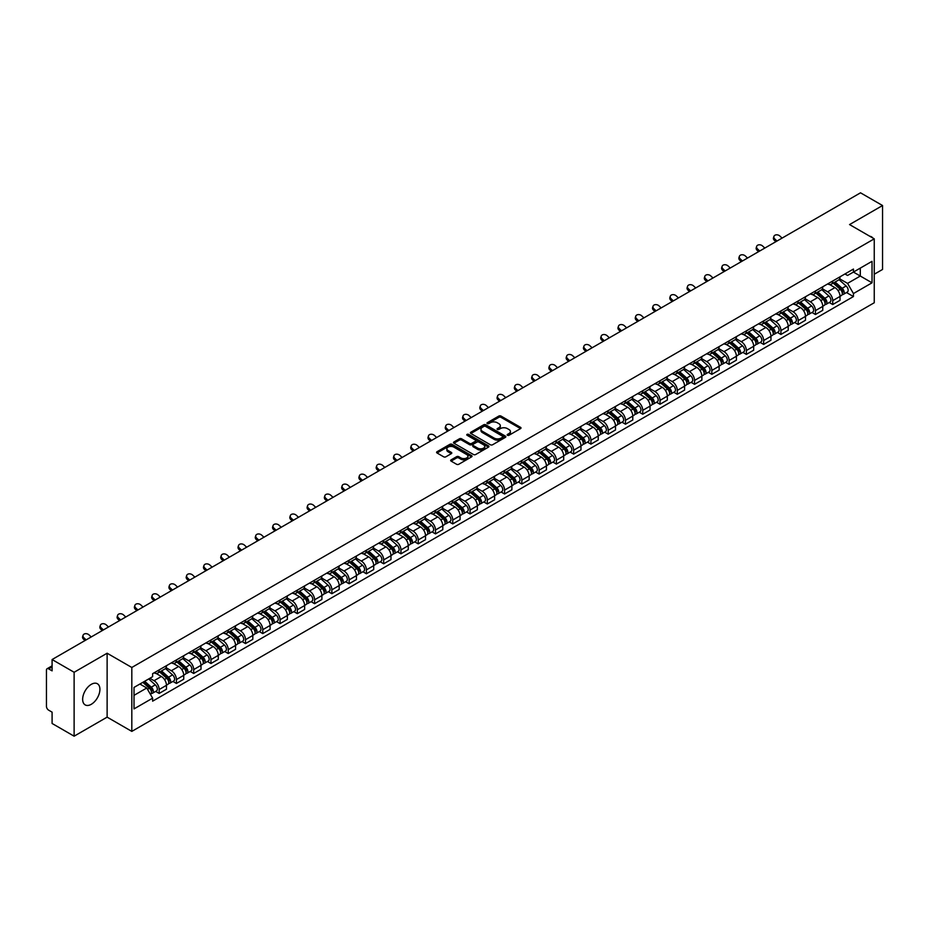 <?xml version="1.0" encoding="UTF-8"?>
<svg xmlns="http://www.w3.org/2000/svg" width="929" height="929" viewBox="0 0 929 929"><rect width="100%" height="100%" fill="white"/><g stroke="black" fill="none" stroke-linecap="round" stroke-linejoin="round"><path stroke-width="1.39" d="M507.489 435.271A1.08 0.615 0 0 0 509.011 435.271L520.554 428.606A1.533 0.883 0 0 0 521.006 427.979A1.533 0.883 0 0 0 520.554 427.352L500.998 416.064A1.533 0.883 0 0 0 498.827 416.064L487.272 422.73A1.08 0.615 0 0 0 488.793 423.601L490.291 422.741A4.924 2.845 0 0 1 497.247 422.741L498.873 423.682A4.924 2.845 0 0 1 500.313 425.691A4.924 2.845 0 0 1 498.873 427.7L497.387 428.559A1.08 0.615 0 0 0 498.908 429.442L500.394 428.583A4.924 2.845 0 0 1 507.35 428.583L508.987 429.523A4.924 2.845 0 0 1 510.427 431.52A4.924 2.845 0 0 1 508.987 433.529L507.489 434.4A1.08 0.615 0 0 0 507.489 435.271L507.489 434.4M91.286 704.298A12.216 7.049 120 0 0 99.264 693.533A12.216 7.049 120 0 0 97.394 683.744A12.216 7.049 120 0 0 91.286 684.348A12.216 7.049 120 0 0 83.308 695.113A12.216 7.049 120 0 0 85.178 704.902A12.216 7.049 120 0 0 91.286 704.298M872.795 237.998A12.216 7.049 120 0 0 871.495 236.825A12.216 7.049 120 0 0 869.834 236.28M451.111 459.855A1.533 0.883 0 0 0 450.67 460.482A1.533 0.883 0 0 0 451.111 461.109L456.603 464.279A1.533 0.883 0 0 0 458.775 464.279L471.595 456.871A1.533 0.883 0 0 0 472.048 456.244A1.533 0.883 0 0 0 471.595 455.616L452.04 444.329A1.533 0.883 0 0 0 449.868 444.329L437.036 451.726A1.533 0.883 0 0 0 436.595 452.353A1.533 0.883 0 0 0 437.036 452.98L443.667 456.813A1.533 0.883 0 0 0 445.839 456.813L451.331 453.642A1.533 0.883 0 0 0 451.784 453.015A1.533 0.883 0 0 0 451.331 452.388L448.045 450.495A4.111 2.369 0 0 1 446.837 448.812A4.111 2.369 0 0 1 449.381 446.617A4.111 2.369 0 0 1 453.863 447.128L466.741 454.571A4.111 2.369 0 0 1 467.937 456.244A4.111 2.369 0 0 1 465.406 458.438A4.111 2.369 0 0 1 460.923 457.927L458.775 456.685A1.533 0.883 0 0 0 456.603 456.685L451.111 459.855L451.111 461.109M131.813 667.475L107.125 653.226L74.123 672.271L52.094 659.544L860.521 192.814L882.55 205.53L849.559 224.574L874.247 238.834L131.813 667.475L131.813 731.39L874.247 302.749L874.247 238.834M490.396 444.77A1.533 0.883 0 0 0 492.567 444.77L505.399 437.362A1.533 0.883 0 0 0 505.84 436.735A1.533 0.883 0 0 0 505.399 436.107L485.832 424.808A1.533 0.883 0 0 0 483.661 424.808L470.84 432.217A1.533 0.883 0 0 0 470.388 432.844A1.533 0.883 0 0 0 470.84 433.471L490.396 444.77M467.519 435.504A1.08 0.615 0 0 1 468.611 435.655L488.48 447.128L475.671 454.525A1.533 0.883 0 0 1 473.5 454.525L453.944 443.226L459.425 440.079L459.425 438.802L453.944 441.972A1.533 0.883 0 0 0 453.491 442.599A1.533 0.883 0 0 0 453.944 443.226L453.944 441.972M459.425 440.079A1.533 0.883 0 0 1 461.597 440.079L461.597 438.802A1.533 0.883 0 0 0 459.425 438.802M461.597 438.802L469.528 443.388A1.533 0.883 0 0 0 471.711 443.388L475.346 441.287A1.533 0.883 0 0 0 475.799 440.66A1.533 0.883 0 0 0 475.346 440.032L467.09 435.26A1.08 0.615 0 0 1 468.611 434.377L488.491 445.862A1.533 0.883 0 0 1 488.944 446.489A1.533 0.883 0 0 1 488.491 447.116L488.491 445.862M74.123 672.271L74.123 736.186L52.094 723.47L52.094 712.16L48.668 710.174A3.135 1.812 -120 0 1 46.45 706.342L46.45 670.157A3.135 1.812 -120 0 1 47.1 668.729L52.094 665.838M874.247 274.241L882.55 269.456L882.55 205.53M74.123 736.186L107.125 717.142L131.813 731.39M52.094 659.544L52.094 670.866L48.668 668.88A3.135 1.812 -120 0 0 47.1 668.729M832.732 281.022A7.2 4.157 60 0 1 831.234 284.251L838.55 280.035A7.2 4.157 -120 0 0 840.037 276.796M822.362 288.78L827.634 291.822A7.2 4.157 60 0 1 832.732 300.648L840.037 296.421A7.2 4.157 -120 0 0 834.939 287.607L829.713 284.588M840.037 296.421L840.037 300.322L832.732 304.538L829.225 302.517M831.234 284.251A7.2 4.157 60 0 1 827.693 283.926M832.732 300.648L832.732 304.538M815.453 290.986A7.2 4.157 60 0 1 813.967 294.226L821.271 290.011A7.2 4.157 -120 0 0 822.769 286.771M811.958 312.492L815.453 314.513L822.769 310.298L822.769 306.396A7.2 4.157 -120 0 0 817.671 297.57L812.445 294.551M813.967 294.226A7.2 4.157 60 0 1 810.425 293.901M805.083 298.743L810.367 301.797A7.2 4.157 60 0 1 815.453 310.611L815.453 314.513M798.185 300.961A7.2 4.157 60 0 1 796.699 304.201L804.003 299.974A7.2 4.157 -120 0 0 805.489 296.746M794.678 322.468L798.185 324.488L805.489 320.261L805.489 316.371A7.2 4.157 -120 0 0 800.403 307.545L795.166 304.526M796.699 304.201A7.2 4.157 60 0 1 793.145 303.876M787.815 308.718L793.099 311.761A7.2 4.157 60 0 1 798.185 320.586L798.185 324.488M780.917 310.936A7.2 4.157 60 0 1 779.419 314.165L786.735 309.949A7.2 4.157 -120 0 0 788.222 306.721M777.41 332.431L780.917 334.452L788.222 330.236L788.222 326.334A7.2 4.157 -120 0 0 783.135 317.521L777.898 314.501M779.419 314.165A7.2 4.157 60 0 1 775.878 313.839M770.547 318.693L775.82 321.736A7.2 4.157 60 0 1 780.917 330.561L780.917 334.452M763.65 320.9A7.2 4.157 60 0 1 762.152 324.14L769.456 319.924A7.2 4.157 -120 0 0 770.954 316.684M760.143 342.406L763.65 344.427L770.954 340.211L770.954 336.31A7.2 4.157 -120 0 0 765.856 327.484L760.63 324.465M762.152 324.14A7.2 4.157 60 0 1 758.61 323.815M753.28 328.657L758.552 331.711A7.2 4.157 60 0 1 763.65 340.525L763.65 344.427M746.37 330.875A7.2 4.157 60 0 1 744.884 334.115L752.188 329.888A7.2 4.157 -120 0 0 753.686 326.66M742.875 352.381L746.37 354.402L753.686 350.175L753.686 346.285A7.2 4.157 -120 0 0 748.588 337.459L743.363 334.44M744.884 334.115A7.2 4.157 60 0 1 741.342 333.79M736 338.632L741.284 341.675A7.2 4.157 60 0 1 746.37 350.5L746.37 354.402M729.102 340.85A7.2 4.157 60 0 1 727.616 344.078L734.92 339.863A7.2 4.157 -120 0 0 736.407 336.635M725.595 362.345L729.102 364.365L736.407 360.15L736.407 356.248A7.2 4.157 -120 0 0 731.32 347.434L726.083 344.415M727.616 344.078A7.2 4.157 60 0 1 724.063 343.753M718.732 348.607L724.005 351.65A7.2 4.157 60 0 1 729.102 360.475L729.102 364.365M711.835 350.825A7.2 4.157 60 0 1 710.337 354.054L717.652 349.838A7.2 4.157 -120 0 0 719.139 346.598M708.328 372.32L711.835 374.341L719.139 370.125L719.139 366.223A7.2 4.157 -120 0 0 714.041 357.398L708.815 354.379M710.337 354.054A7.2 4.157 60 0 1 706.795 353.728M701.465 358.571L706.737 361.625A7.2 4.157 60 0 1 711.835 370.439L711.835 374.341M694.555 360.789A7.2 4.157 60 0 1 693.069 364.029L700.373 359.802A7.2 4.157 -120 0 0 701.871 356.573M691.06 382.295L694.555 384.316L701.871 380.1L701.871 376.199A7.2 4.157 -120 0 0 696.773 367.373L691.548 364.354M693.069 364.029A7.2 4.157 60 0 1 689.527 363.703M684.185 368.546L689.469 371.588A7.2 4.157 60 0 1 694.555 380.414L694.555 384.316M677.287 370.764A7.2 4.157 60 0 1 675.801 373.992L683.105 369.777A7.2 4.157 -120 0 0 684.592 366.549M673.78 392.259L677.287 394.279L684.592 390.064L684.592 386.162A7.2 4.157 -120 0 0 679.505 377.348L674.268 374.329M675.801 373.992A7.2 4.157 60 0 1 672.248 373.667M666.917 378.521L672.201 381.564A7.2 4.157 60 0 1 677.287 390.389L677.287 394.279M660.02 380.739A7.2 4.157 60 0 1 658.522 383.967L665.838 379.752A7.2 4.157 -120 0 0 667.324 376.512M656.513 402.234L660.02 404.254L667.324 400.039L667.324 396.137A7.2 4.157 -120 0 0 662.238 387.323L657 384.292M658.522 383.967A7.2 4.157 60 0 1 654.98 383.642M649.65 388.485L654.922 391.539A7.2 4.157 60 0 1 660.02 400.353L660.02 404.254M642.752 390.703A7.2 4.157 60 0 1 641.254 393.942L648.558 389.715A7.2 4.157 -120 0 0 650.056 386.487M639.245 412.209L642.752 414.229L650.056 410.014L650.056 406.112A7.2 4.157 -120 0 0 644.958 397.287L639.733 394.268M641.254 393.942A7.2 4.157 60 0 1 637.712 393.617M632.382 398.46L637.654 401.502A7.2 4.157 60 0 1 642.752 410.328L642.752 414.229M625.472 400.678A7.2 4.157 60 0 1 623.986 403.906L631.29 399.691A7.2 4.157 -120 0 0 632.777 396.462M621.977 422.172L625.472 424.205L632.788 419.978L632.788 416.076A7.2 4.157 -120 0 0 627.69 407.262L622.465 404.243M623.986 403.906A7.2 4.157 60 0 1 620.444 403.581M615.103 408.435L620.386 411.477A7.2 4.157 60 0 1 625.472 420.303L625.472 424.205M608.205 410.653A7.2 4.157 60 0 1 606.718 413.881L614.023 409.666A7.2 4.157 -120 0 0 615.509 406.426M604.698 432.148L608.205 434.168L615.509 429.953L615.509 426.051A7.2 4.157 -120 0 0 610.423 417.237L605.185 414.218M606.718 413.881A7.2 4.157 60 0 1 603.165 413.556M597.835 418.398L603.107 421.452A7.2 4.157 60 0 1 608.205 430.266L608.205 434.168M590.937 420.616A7.2 4.157 60 0 1 589.439 423.856L596.743 419.629A7.2 4.157 -120 0 0 598.241 416.401M587.43 442.123L590.937 444.143L598.241 439.928L598.241 436.026A7.2 4.157 -120 0 0 593.143 427.201L587.918 424.181M589.439 423.856A7.2 4.157 60 0 1 585.897 423.531M580.567 428.374L585.839 431.428A7.2 4.157 60 0 1 590.937 440.241L590.937 444.143M573.657 430.591A7.2 4.157 60 0 1 572.171 433.82L579.475 429.604A7.2 4.157 -120 0 0 580.973 426.376M570.162 452.086L573.657 454.118L580.973 449.891L580.973 446.001A7.2 4.157 -120 0 0 575.875 437.176L570.65 434.157M572.171 433.82A7.2 4.157 60 0 1 568.629 433.495M563.288 438.349L568.571 441.391A7.2 4.157 60 0 1 573.657 450.217L573.657 454.118M556.39 440.567A7.2 4.157 60 0 1 554.903 443.795L562.208 439.58A7.2 4.157 -120 0 0 563.694 436.34M552.883 462.061L556.39 464.082L563.694 459.867L563.694 455.965A7.2 4.157 -120 0 0 558.608 447.151L553.37 444.132M554.903 443.795A7.2 4.157 60 0 1 551.35 443.47M546.02 448.312L551.303 451.366A7.2 4.157 60 0 1 556.39 460.18L556.39 464.082M539.122 450.53A7.2 4.157 60 0 1 537.624 453.77L544.94 449.543A7.2 4.157 -120 0 0 546.426 446.315M535.615 472.037L539.122 474.057L546.426 469.842L546.426 465.94A7.2 4.157 -120 0 0 541.34 457.114L536.103 454.095M537.624 453.77A7.2 4.157 60 0 1 534.082 453.445M528.752 458.287L534.024 461.341A7.2 4.157 60 0 1 539.122 470.155L539.122 474.057M521.854 460.505A7.2 4.157 60 0 1 520.356 463.734L527.66 459.518A7.2 4.157 -120 0 0 529.158 456.29M518.347 482L521.854 484.032L529.158 479.805L529.158 475.915A7.2 4.157 -120 0 0 524.061 467.09L518.835 464.07M520.356 463.734A7.2 4.157 60 0 1 516.814 463.408M511.484 468.262L516.756 471.305A7.2 4.157 60 0 1 521.854 480.13L521.854 484.032M504.575 470.48A7.2 4.157 60 0 1 503.088 473.709L510.393 469.493A7.2 4.157 -120 0 0 511.879 466.253M501.079 491.975L504.575 493.996L511.891 489.78L511.891 485.879A7.2 4.157 -120 0 0 506.793 477.065L501.567 474.045M503.088 473.709A7.2 4.157 60 0 1 499.535 473.384M494.205 478.238L499.488 481.28A7.2 4.157 60 0 1 504.575 490.106L504.575 493.996M487.307 480.444A7.2 4.157 60 0 1 485.821 483.684L493.125 479.457A7.2 4.157 -120 0 0 494.611 476.229M483.8 501.95L487.307 503.971L494.611 499.756L494.611 495.854A7.2 4.157 -120 0 0 489.525 487.028L484.288 484.009M485.821 483.684A7.2 4.157 60 0 1 482.267 483.359M476.937 488.201L482.209 491.255A7.2 4.157 60 0 1 487.307 500.069L487.307 503.971M470.039 490.419A7.2 4.157 60 0 1 468.541 493.647L475.845 489.432A7.2 4.157 -120 0 0 477.343 486.204M466.532 511.914L470.039 513.946L477.343 509.719L477.343 505.829A7.2 4.157 -120 0 0 472.246 497.003L467.02 493.984M468.541 493.647A7.2 4.157 60 0 1 464.999 493.322M459.669 498.176L464.941 501.219A7.2 4.157 60 0 1 470.039 510.044L470.039 513.946M452.76 500.394A7.2 4.157 60 0 1 451.273 503.623L458.578 499.407A7.2 4.157 -120 0 0 460.076 496.167M449.264 521.889L452.76 523.91L460.076 519.694L460.076 515.792A7.2 4.157 -120 0 0 454.978 506.979L449.752 503.959M451.273 503.623A7.2 4.157 60 0 1 447.732 503.297M442.39 508.151L447.673 511.194A7.2 4.157 60 0 1 452.76 520.019L452.76 523.91M435.492 510.358A7.2 4.157 60 0 1 434.006 513.598L441.31 509.371A7.2 4.157 -120 0 0 442.796 506.142M431.985 531.864L435.492 533.885L442.796 529.669L442.796 525.768A7.2 4.157 -120 0 0 437.71 516.942L432.473 513.923M434.006 513.598A7.2 4.157 60 0 1 430.452 513.272M425.122 518.115L430.406 521.169A7.2 4.157 60 0 1 435.492 529.983L435.492 533.885M418.224 520.333A7.2 4.157 60 0 1 416.726 523.561L424.042 519.346A7.2 4.157 -120 0 0 425.528 516.118M414.717 541.828L418.224 543.86L425.528 539.633L425.528 535.743A7.2 4.157 -120 0 0 420.442 526.917L415.205 523.898M416.726 523.561A7.2 4.157 60 0 1 413.184 523.236M407.854 528.09L413.126 531.133A7.2 4.157 60 0 1 418.224 539.958L418.224 543.86M400.956 530.308A7.2 4.157 60 0 1 399.458 533.536L406.763 529.321A7.2 4.157 -120 0 0 408.261 526.081M397.449 551.803L400.956 553.823L408.261 549.608L408.261 545.706A7.2 4.157 -120 0 0 403.163 536.892L397.937 533.873M399.458 533.536A7.2 4.157 60 0 1 395.917 533.211M390.586 538.065L395.859 541.108A7.2 4.157 60 0 1 400.956 549.933L400.956 553.823M383.677 540.272A7.2 4.157 60 0 1 382.191 543.511L389.495 539.296A7.2 4.157 -120 0 0 390.981 536.056M380.182 561.778L383.677 563.798L390.981 559.583L390.981 555.681A7.2 4.157 -120 0 0 385.895 546.856L380.669 543.837M382.191 543.511A7.2 4.157 60 0 1 378.637 543.186M373.307 548.029L378.591 551.083A7.2 4.157 60 0 1 383.677 559.897L383.677 563.798M366.409 550.247A7.2 4.157 60 0 1 364.923 553.475L372.227 549.26A7.2 4.157 -120 0 0 373.713 546.031M362.902 571.753L366.409 573.774L373.713 569.547L373.713 565.656A7.2 4.157 -120 0 0 368.627 556.831L363.39 553.812M364.923 553.475A7.2 4.157 60 0 1 361.369 553.161M356.039 558.004L361.311 561.046A7.2 4.157 60 0 1 366.409 569.872L366.409 573.774M349.141 560.222A7.2 4.157 60 0 1 347.643 563.45L354.948 559.235A7.2 4.157 -120 0 0 356.446 555.995M345.634 581.717L349.141 583.737L356.446 579.522L356.446 575.62A7.2 4.157 -120 0 0 351.348 566.806L346.122 563.787M347.643 563.45A7.2 4.157 60 0 1 344.102 563.125M338.771 567.979L344.044 571.021A7.2 4.157 60 0 1 349.141 579.847L349.141 583.737M331.862 570.185A7.2 4.157 60 0 1 330.376 573.425L337.68 569.21A7.2 4.157 -120 0 0 339.178 565.97M328.367 591.692L331.862 593.712L339.178 589.497L339.178 585.595A7.2 4.157 -120 0 0 334.08 576.77L328.854 573.75M330.376 573.425A7.2 4.157 60 0 1 326.834 573.1M321.492 577.943L326.776 580.997A7.2 4.157 60 0 1 331.862 589.81L331.862 593.712M314.594 580.16A7.2 4.157 60 0 1 313.108 583.4L320.412 579.173A7.2 4.157 -120 0 0 321.898 575.945M311.087 601.667L314.594 603.687L321.898 599.46L321.898 595.57A7.2 4.157 -120 0 0 316.812 586.745L311.575 583.726M313.108 583.4A7.2 4.157 60 0 1 309.554 583.075M304.224 587.918L309.508 590.96A7.2 4.157 60 0 1 314.594 599.786L314.594 603.687M297.326 590.136A7.2 4.157 60 0 1 295.828 593.364L303.144 589.149A7.2 4.157 -120 0 0 304.631 585.92M293.819 611.63L297.326 613.651L304.631 609.436L304.631 605.534A7.2 4.157 -120 0 0 299.533 596.72L294.307 593.701M295.828 593.364A7.2 4.157 60 0 1 292.287 593.039M286.956 597.893L292.229 600.935A7.2 4.157 60 0 1 297.326 609.761L297.326 613.651M280.047 600.099A7.2 4.157 60 0 1 278.561 603.339L285.865 599.124A7.2 4.157 -120 0 0 287.363 595.884M276.552 621.606L280.059 623.626L287.363 619.411L287.363 615.509A7.2 4.157 -120 0 0 282.265 606.683L277.039 603.664M278.561 603.339A7.2 4.157 60 0 1 275.019 603.014M269.677 607.856L274.961 610.91A7.2 4.157 60 0 1 280.059 619.724L280.059 623.626M262.779 610.074A7.2 4.157 60 0 1 261.293 613.314L268.597 609.087A7.2 4.157 -120 0 0 270.084 605.859M259.284 631.581L262.779 633.601L270.084 629.374L270.084 625.484A7.2 4.157 -120 0 0 264.997 616.659L259.772 613.639M261.293 613.314A7.2 4.157 60 0 1 257.739 612.989M252.409 617.831L257.693 620.874A7.2 4.157 60 0 1 262.779 629.699L262.779 633.601M245.511 620.049A7.2 4.157 60 0 1 244.013 623.278L251.329 619.062A7.2 4.157 -120 0 0 252.816 615.834M242.004 641.544L245.511 643.565L252.816 639.349L252.816 635.448A7.2 4.157 -120 0 0 247.729 626.634L242.492 623.614M244.013 623.278A7.2 4.157 60 0 1 240.472 622.953M235.142 627.807L240.414 630.849A7.2 4.157 60 0 1 245.511 639.675L245.511 643.565M228.244 630.025A7.2 4.157 60 0 1 226.746 633.253L234.05 629.038A7.2 4.157 -120 0 0 235.548 625.798M224.737 651.519L228.244 653.54L235.548 649.325L235.548 645.423A7.2 4.157 -120 0 0 230.45 636.597L225.224 633.578M226.746 633.253A7.2 4.157 60 0 1 223.204 632.928M217.874 637.77L223.146 640.824A7.2 4.157 60 0 1 228.244 649.638L228.244 653.54M210.964 639.988A7.2 4.157 60 0 1 209.478 643.228L216.782 639.001A7.2 4.157 -120 0 0 218.28 635.773M207.469 661.494L210.964 663.515L218.28 659.3L218.28 655.398A7.2 4.157 -120 0 0 213.182 646.572L207.957 643.553M209.478 643.228A7.2 4.157 60 0 1 205.936 642.903M200.594 647.745L205.878 650.788A7.2 4.157 60 0 1 210.964 659.613L210.964 663.515M193.696 649.963A7.2 4.157 60 0 1 192.21 653.192L199.514 648.976A7.2 4.157 -120 0 0 201.001 645.748M190.19 671.458L193.696 673.479L201.001 669.263L201.001 665.361A7.2 4.157 -120 0 0 195.914 656.548L190.677 653.528M192.21 653.192A7.2 4.157 60 0 1 188.657 652.866M183.327 657.72L188.61 660.763A7.2 4.157 60 0 1 193.696 669.588L193.696 673.479M176.429 659.938A7.2 4.157 60 0 1 174.931 663.167L182.247 658.951A7.2 4.157 -120 0 0 183.733 655.711M172.922 681.433L176.429 683.454L183.733 679.238L183.733 675.337A7.2 4.157 -120 0 0 178.635 666.511L173.409 663.492M174.931 663.167A7.2 4.157 60 0 1 171.389 662.841M166.059 667.684L171.331 670.738A7.2 4.157 60 0 1 176.429 679.552L176.429 683.454M159.149 669.902A7.2 4.157 60 0 1 157.663 673.142L164.967 668.915A7.2 4.157 -120 0 0 166.465 665.687M155.654 691.408L159.161 693.429L166.465 689.213L166.465 685.312A7.2 4.157 -120 0 0 161.367 676.486L156.142 673.467M157.663 673.142A7.2 4.157 60 0 1 154.121 672.817M149.859 678.275L154.063 680.702A7.2 4.157 60 0 1 159.161 689.527L159.161 693.429M844.96 273.962L847.562 275.46L872.029 261.328L860.3 268.109L860.3 276.029L847.562 283.38L839.63 278.805M134.02 695.345L146.759 687.994L152.623 698.155L134.02 708.897L134.02 687.414L152.623 676.684L152.623 673.676L853.437 269.062L853.437 272.069L872.029 282.811L853.437 293.552L847.562 283.38M872.029 261.328L872.029 282.811M152.623 698.155L152.623 701.163L853.437 296.548L853.437 293.552M107.125 653.226L107.125 717.142M146.759 687.994L139.896 684.034M846.493 292.554L853.437 296.548M507.919 435.422L508.987 434.807A4.924 2.845 0 0 0 510.427 432.809L510.427 431.52M500.313 425.691L500.313 426.968A4.924 2.845 0 0 1 498.873 428.977L497.816 429.593M520.554 427.352L520.554 428.606L500.998 417.342A1.533 0.883 0 0 0 498.827 417.342L487.702 423.752M505.399 436.107L505.399 437.362L485.832 426.086A1.533 0.883 0 0 0 483.661 426.086L470.864 433.483M502.682 437.176A1.08 0.615 0 0 0 502.682 436.293L485.507 426.376A1.08 0.615 0 0 0 483.986 426.376L482.406 427.294A4.924 2.845 0 0 0 480.967 429.303A4.924 2.845 0 0 0 482.406 431.311L494.147 438.082A4.924 2.845 0 0 0 501.103 438.082L502.682 437.176L502.682 438.453A1.08 0.615 0 0 0 502.995 438.012L502.995 436.735M480.967 429.303L480.967 430.58A4.924 2.845 0 0 0 482.406 432.589L482.406 431.311M502.682 438.453L501.103 439.359A4.924 2.845 0 0 1 494.147 439.359L482.406 432.589M461.597 440.079L469.528 444.666A1.533 0.883 0 0 0 471.711 444.666L475.346 442.564A1.533 0.883 0 0 0 475.799 441.937L475.799 440.66M477.761 448.138A4.111 2.369 0 0 0 482.244 448.649A4.111 2.369 0 0 0 484.787 446.454A4.111 2.369 0 0 0 483.579 444.782L479.039 442.158A1.533 0.883 0 0 0 476.867 442.158L473.233 444.259A1.533 0.883 0 0 0 472.78 444.886A1.533 0.883 0 0 0 473.233 445.514L477.761 448.138L477.761 449.415A4.111 2.369 0 0 0 482.244 449.926A4.111 2.369 0 0 0 484.787 447.732L484.787 446.454M472.78 444.886L472.78 446.164A1.533 0.883 0 0 0 473.233 446.791L473.233 445.514M477.761 449.415L473.233 446.791M467.937 456.244L467.937 457.521A4.111 2.369 0 0 1 465.406 459.716A4.111 2.369 0 0 1 460.923 459.205L458.775 457.962A1.533 0.883 0 0 0 456.603 457.962L451.134 461.121M446.837 448.812L446.837 450.089A4.111 2.369 0 0 0 448.045 451.773L448.045 450.495M451.331 452.388L451.331 453.642L448.045 451.773M471.595 455.616L471.595 456.871L452.04 445.606A1.533 0.883 0 0 0 449.868 445.606L437.06 452.992L437.036 451.726M833.232 283.101L840.269 289.383A3.913 2.264 60 0 1 841.5 295.434L840.037 296.281M833.418 283.275L836.727 285.18M833.94 282.695L841.767 289.685A1.881 1.08 60 0 1 842.359 292.589A1.881 1.08 60 0 1 842.185 292.658M835.113 282.021L842.15 288.292A3.913 2.264 60 0 1 843.381 294.354A3.913 2.264 60 0 1 842.197 294.47M839.038 279.664L846.133 285.993A3.913 2.264 60 0 1 847.364 292.043L843.381 294.354M782.079 238.091L779.895 236.047A3.6 2.601 17.7 0 0 776.423 234.816A3.6 2.601 17.7 0 0 773.927 236.43A3.6 2.601 17.7 0 0 774.809 238.997L774.38 240.332A3.6 2.601 -162.3 0 1 773.497 237.766L773.927 236.43M776.992 241.041L774.809 238.997M774.38 240.332L775.843 241.703M815.952 293.076L823.001 299.359A3.913 2.264 60 0 1 824.22 305.409L822.769 306.245M816.15 293.239L819.459 295.155M816.672 292.67L824.499 299.649A1.881 1.08 60 0 1 825.091 302.564A1.881 1.08 60 0 1 824.917 302.622M817.845 291.985L824.882 298.267A3.913 2.264 60 0 1 826.102 304.317A3.913 2.264 60 0 1 824.929 304.445M821.759 289.627L828.865 295.968A3.913 2.264 60 0 1 830.096 302.018L826.102 304.317M798.685 303.051L805.722 309.322A3.913 2.264 60 0 1 806.953 315.384L805.489 316.22M798.87 303.214L802.191 305.13M799.393 302.633L807.231 309.624A1.881 1.08 60 0 1 807.812 312.527A1.881 1.08 60 0 1 807.649 312.597M800.566 301.96L807.603 308.242A3.913 2.264 60 0 1 808.834 314.292A3.913 2.264 60 0 1 807.649 314.42M804.491 299.602L811.598 305.943A3.913 2.264 60 0 1 812.817 311.993L808.834 314.292M764.811 248.066L762.628 246.022A3.6 2.601 17.7 0 0 759.156 244.791A3.6 2.601 17.7 0 0 756.647 246.394A3.6 2.601 17.7 0 0 757.541 248.96L757.112 250.307A3.6 2.601 -162.3 0 1 756.229 247.741L756.647 246.394M759.713 251.004L757.541 248.96M757.112 250.307L758.563 251.666M747.543 258.041L745.36 255.998A3.6 2.601 17.7 0 0 741.876 254.767A3.6 2.601 17.7 0 0 739.379 256.369A3.6 2.601 17.7 0 0 740.262 258.936L739.832 260.271A3.6 2.601 -162.3 0 1 738.95 257.705L739.379 256.369M742.445 260.979L740.262 258.936M739.832 260.271L741.296 261.641M781.417 313.015L788.454 319.297A3.913 2.264 60 0 1 789.685 325.347L788.222 326.195M781.603 313.189L784.912 315.094M782.125 312.608L789.952 319.599A1.881 1.08 60 0 1 790.544 322.502A1.881 1.08 60 0 1 790.37 322.572M783.298 311.935L790.335 318.206A3.913 2.264 60 0 1 791.566 324.267A3.913 2.264 60 0 1 790.382 324.384M787.223 309.578L794.318 315.906A3.913 2.264 60 0 1 795.549 321.968L791.566 324.267M764.149 322.99L771.186 329.272A3.913 2.264 60 0 1 772.405 335.323L770.954 336.17M764.335 323.153L767.644 325.069M764.857 322.584L772.684 329.563A1.881 1.08 60 0 1 773.276 332.477A1.881 1.08 60 0 1 773.102 332.536M766.03 321.898L773.067 328.181A3.913 2.264 60 0 1 774.298 334.231A3.913 2.264 60 0 1 773.114 334.359M769.955 319.541L777.05 325.882A3.913 2.264 60 0 1 778.281 331.932L774.298 334.231M746.87 332.965L753.907 339.236A3.913 2.264 60 0 1 755.138 345.298L753.674 346.134M747.055 333.128L750.377 335.044M747.578 332.547L755.416 339.538A1.881 1.08 60 0 1 756.009 342.441A1.881 1.08 60 0 1 755.834 342.511M748.751 331.874L755.788 338.156A3.913 2.264 60 0 1 757.019 344.206A3.913 2.264 60 0 1 755.834 344.334M752.676 329.516L759.783 335.857A3.913 2.264 60 0 1 761.002 341.907L757.019 344.206M730.264 268.005L728.092 265.973A3.6 2.601 17.7 0 0 724.608 264.73A3.6 2.601 17.7 0 0 722.112 266.344A3.6 2.601 17.7 0 0 722.994 268.911L722.565 270.246A3.6 2.601 -162.3 0 1 721.682 267.68L722.112 266.344M725.177 270.954L722.994 268.911M722.565 270.246L724.028 271.616M712.996 277.98L710.813 275.936A3.6 2.601 17.7 0 0 707.341 274.705A3.6 2.601 17.7 0 0 704.844 276.308A3.6 2.601 17.7 0 0 705.726 278.874L705.297 280.221A3.6 2.601 -162.3 0 1 704.414 277.655L704.844 276.308M707.91 280.918L705.726 278.874M705.297 280.221L706.76 281.58M695.728 287.955L693.545 285.911A3.6 2.601 17.7 0 0 690.073 284.68A3.6 2.601 17.7 0 0 687.565 286.283A3.6 2.601 17.7 0 0 688.447 288.849L688.029 290.185A3.6 2.601 -162.3 0 1 687.135 287.618L687.565 286.283M690.63 290.893L688.447 288.849M688.029 290.185L689.481 291.555M729.602 342.929L736.639 349.211A3.913 2.264 60 0 1 737.87 355.261L736.407 356.109M729.788 343.103L733.097 345.007M730.31 342.522L738.149 349.513A1.881 1.08 60 0 1 738.729 352.416A1.881 1.08 60 0 1 738.567 352.486M731.483 341.849L738.52 348.12A3.913 2.264 60 0 1 739.751 354.181A3.913 2.264 60 0 1 738.567 354.309M735.408 339.491L742.503 345.82A3.913 2.264 60 0 1 743.734 351.882L739.751 354.181M678.449 297.93L676.277 295.887A3.6 2.601 17.7 0 0 672.793 294.644A3.6 2.601 17.7 0 0 670.297 296.258A3.6 2.601 17.7 0 0 671.179 298.824L670.75 300.16A3.6 2.601 -162.3 0 1 669.867 297.594L670.297 296.258M673.362 300.868L671.179 298.824M670.75 300.16L672.213 301.53M712.334 352.904L719.371 359.186A3.913 2.264 60 0 1 720.602 365.236L719.139 366.084M712.52 353.066L715.829 354.983M713.042 352.497L720.869 359.477A1.881 1.08 60 0 1 721.461 362.391A1.881 1.08 60 0 1 721.287 362.449M714.215 351.812L721.252 358.095A3.913 2.264 60 0 1 722.483 364.145A3.913 2.264 60 0 1 721.299 364.273M718.14 349.455L725.235 355.795A3.913 2.264 60 0 1 726.466 361.846L722.483 364.145M661.181 307.894L658.998 305.85A3.6 2.601 17.7 0 0 655.526 304.619A3.6 2.601 17.7 0 0 653.029 306.222A3.6 2.601 17.7 0 0 653.911 308.788L653.482 310.135A3.6 2.601 -162.3 0 1 652.599 307.569L653.029 306.222M656.095 310.832L653.911 308.788M653.482 310.135L654.945 311.505M695.055 362.879L702.092 369.15A3.913 2.264 60 0 1 703.323 375.211L701.871 376.048M695.24 363.042L698.562 364.958M695.775 362.461L703.601 369.452A1.881 1.08 60 0 1 704.194 372.355A1.881 1.08 60 0 1 704.019 372.424M696.947 361.787L703.985 368.07A3.913 2.264 60 0 1 705.204 374.12A3.913 2.264 60 0 1 704.031 374.248M700.861 359.43L707.968 365.771A3.913 2.264 60 0 1 709.199 371.821L705.204 374.12M643.913 317.869L641.73 315.825A3.6 2.601 17.7 0 0 638.258 314.594A3.6 2.601 17.7 0 0 635.75 316.197A3.6 2.601 17.7 0 0 636.644 318.763L636.214 320.099A3.6 2.601 -162.3 0 1 635.331 317.544L635.75 316.197M638.815 320.807L636.644 318.763M636.214 320.099L637.666 321.469M677.787 372.843L684.824 379.125A3.913 2.264 60 0 1 686.055 385.175L684.592 386.023M677.973 373.017L681.282 374.921M678.495 372.436L686.334 379.427A1.881 1.08 60 0 1 686.914 382.33A1.881 1.08 60 0 1 686.752 382.4M679.668 371.763L686.705 378.045A3.913 2.264 60 0 1 687.936 384.095A3.913 2.264 60 0 1 686.752 384.223M683.593 369.405L690.7 375.734A3.913 2.264 60 0 1 691.919 381.796L687.936 384.095M626.645 327.844L624.462 325.8A3.6 2.601 17.7 0 0 620.978 324.558A3.6 2.601 17.7 0 0 618.482 326.172A3.6 2.601 17.7 0 0 619.364 328.738L618.935 330.074A3.6 2.601 -162.3 0 1 618.052 327.507L618.482 326.172M621.547 330.782L619.364 328.738M618.935 330.074L620.398 331.444M660.519 382.818L667.556 389.1A3.913 2.264 60 0 1 668.787 395.15L667.324 395.998M660.705 382.98L664.014 384.896M661.227 382.411L669.054 389.39A1.881 1.08 60 0 1 669.646 392.305A1.881 1.08 60 0 1 669.472 392.363M662.4 381.726L669.437 388.008A3.913 2.264 60 0 1 670.668 394.059A3.913 2.264 60 0 1 669.484 394.186M666.325 379.38L673.42 385.709A3.913 2.264 60 0 1 674.651 391.759L670.668 394.059M609.366 337.808L607.194 335.764A3.6 2.601 17.7 0 0 603.711 334.533A3.6 2.601 17.7 0 0 601.214 336.135A3.6 2.601 17.7 0 0 602.097 338.702L601.667 340.049A3.6 2.601 -162.3 0 1 600.784 337.482L601.214 336.135M604.28 340.746L602.097 338.702M601.667 340.049L603.13 341.419M643.251 392.793L650.288 399.064A3.913 2.264 60 0 1 651.508 405.125L650.056 405.961M643.437 392.955L646.747 394.871M643.96 392.375L651.786 399.365A1.881 1.08 60 0 1 652.379 402.269A1.881 1.08 60 0 1 652.204 402.338M645.132 391.701L652.17 397.984A3.913 2.264 60 0 1 653.401 404.034A3.913 2.264 60 0 1 652.216 404.161M649.057 389.344L656.153 395.684A3.913 2.264 60 0 1 657.384 401.734L653.401 404.034M592.098 347.783L589.915 345.739A3.6 2.601 17.7 0 0 586.443 344.508A3.6 2.601 17.7 0 0 583.946 346.111A3.6 2.601 17.7 0 0 584.829 348.677L584.399 350.012A3.6 2.601 -162.3 0 1 583.517 347.458L583.946 346.111M587 350.721L584.829 348.677M584.399 350.012L585.862 351.383M625.972 402.756L633.009 409.039A3.913 2.264 60 0 1 634.24 415.089L632.777 415.937M626.158 402.931L629.479 404.835M626.68 402.35L634.519 409.341A1.881 1.08 60 0 1 635.111 412.244A1.881 1.08 60 0 1 634.937 412.313M627.853 401.676L634.89 407.959A3.913 2.264 60 0 1 636.121 414.009A3.913 2.264 60 0 1 634.937 414.137M631.778 399.319L638.885 405.648A3.913 2.264 60 0 1 640.104 411.71L636.121 414.009M574.83 357.758L572.647 355.714A3.6 2.601 17.7 0 0 569.163 354.472A3.6 2.601 17.7 0 0 566.667 356.086A3.6 2.601 17.7 0 0 567.549 358.652L567.131 359.987A3.6 2.601 -162.3 0 1 566.237 357.421L566.667 356.086M569.732 360.696L567.549 358.652M567.131 359.987L568.583 361.358M608.704 412.731L615.741 419.014A3.913 2.264 60 0 1 616.972 425.064L615.509 425.912M608.89 412.894L612.199 414.81M609.412 412.325L617.251 419.304A1.881 1.08 60 0 1 617.831 422.219A1.881 1.08 60 0 1 617.669 422.289M610.585 411.64L617.622 417.922A3.913 2.264 60 0 1 618.853 423.972A3.913 2.264 60 0 1 617.669 424.1M614.51 409.294L621.606 415.623A3.913 2.264 60 0 1 622.836 421.673L618.853 423.972M557.551 367.721L555.379 365.678A3.6 2.601 17.7 0 0 551.896 364.447A3.6 2.601 17.7 0 0 549.399 366.061A3.6 2.601 17.7 0 0 550.282 368.616L549.852 369.963A3.6 2.601 -162.3 0 1 548.969 367.396L549.399 366.061M552.465 370.659L550.282 368.616M549.852 369.963L551.315 371.333M591.436 422.707L598.473 428.977A3.913 2.264 60 0 1 599.704 435.039L598.241 435.875M591.622 422.869L594.932 424.785M592.145 422.289L599.971 429.279A1.881 1.08 60 0 1 600.564 432.182A1.881 1.08 60 0 1 600.389 432.252M593.317 421.615L600.355 427.897A3.913 2.264 60 0 1 601.586 433.948A3.913 2.264 60 0 1 600.401 434.075M597.242 419.258L604.338 425.598A3.913 2.264 60 0 1 605.569 431.648L601.586 433.948M540.283 377.697L538.1 375.653A3.6 2.601 17.7 0 0 534.628 374.422A3.6 2.601 17.7 0 0 532.131 376.024A3.6 2.601 17.7 0 0 533.014 378.591L532.584 379.938A3.6 2.601 -162.3 0 1 531.702 377.371L532.131 376.024M535.197 380.635L533.014 378.591M532.584 379.938L534.047 381.296M574.157 432.67L581.194 438.952A3.913 2.264 60 0 1 582.425 445.003L580.973 445.85M574.343 432.844L577.664 434.749M574.877 432.264L582.704 439.254A1.881 1.08 60 0 1 583.296 442.158A1.881 1.08 60 0 1 583.122 442.227M576.05 431.59L583.087 437.873A3.913 2.264 60 0 1 584.306 443.923A3.913 2.264 60 0 1 583.133 444.05M579.963 429.233L587.07 435.562A3.913 2.264 60 0 1 588.301 441.623L584.306 443.923M523.015 387.672L520.832 385.628A3.6 2.601 17.7 0 0 517.36 384.385A3.6 2.601 17.7 0 0 514.852 385.999A3.6 2.601 17.7 0 0 515.746 388.566L515.316 389.901A3.6 2.601 -162.3 0 1 514.434 387.335L514.852 385.999M517.917 390.61L515.746 388.566M515.316 389.901L516.768 391.272M556.889 442.645L563.926 448.928A3.913 2.264 60 0 1 565.157 454.978L563.694 455.825M557.075 442.808L560.384 444.724M557.597 442.239L565.436 449.218A1.881 1.08 60 0 1 566.016 452.133A1.881 1.08 60 0 1 565.854 452.202M558.77 441.554L565.807 447.836A3.913 2.264 60 0 1 567.038 453.886A3.913 2.264 60 0 1 565.854 454.014M562.695 439.208L569.791 445.537A3.913 2.264 60 0 1 571.021 451.587L567.038 453.886M505.748 397.635L503.564 395.591A3.6 2.601 17.7 0 0 500.081 394.361A3.6 2.601 17.7 0 0 497.584 395.975A3.6 2.601 17.7 0 0 498.467 398.541L498.037 399.876A3.6 2.601 -162.3 0 1 497.154 397.31L497.584 395.975M500.65 400.573L498.467 398.541M498.037 399.876L499.5 401.247M539.621 452.62L546.658 458.903A3.913 2.264 60 0 1 547.889 464.953L546.426 465.789M539.807 452.783L543.117 454.699M540.33 452.202L548.156 459.193A1.881 1.08 60 0 1 548.749 462.096A1.881 1.08 60 0 1 548.574 462.166M541.502 451.529L548.54 457.811A3.913 2.264 60 0 1 549.771 463.861A3.913 2.264 60 0 1 548.586 463.989M545.428 449.171L552.523 455.512A3.913 2.264 60 0 1 553.754 461.562L549.771 463.861M488.468 407.61L486.297 405.567A3.6 2.601 17.7 0 0 482.813 404.336A3.6 2.601 17.7 0 0 480.316 405.938A3.6 2.601 17.7 0 0 481.199 408.505L480.769 409.852A3.6 2.601 -162.3 0 1 479.887 407.285L480.316 405.938M483.382 410.548L481.199 408.505M480.769 409.852L482.232 411.21M522.353 462.584L529.391 468.866A3.913 2.264 60 0 1 530.61 474.916L529.158 475.764M522.539 462.758L525.849 464.663M523.062 462.177L530.889 469.168A1.881 1.08 60 0 1 531.481 472.071A1.881 1.08 60 0 1 531.307 472.141M524.235 461.504L531.272 467.786A3.913 2.264 60 0 1 532.503 473.836A3.913 2.264 60 0 1 531.318 473.964M528.16 459.147L535.255 465.475A3.913 2.264 60 0 1 536.486 471.537L532.503 473.836M471.2 417.585L469.017 415.542A3.6 2.601 17.7 0 0 465.545 414.311A3.6 2.601 17.7 0 0 463.048 415.913A3.6 2.601 17.7 0 0 463.931 418.48L463.501 419.815A3.6 2.601 -162.3 0 1 462.619 417.249L463.048 415.913M466.103 420.523L463.931 418.48M463.501 419.815L464.953 421.185M505.074 472.559L512.111 478.841A3.913 2.264 60 0 1 513.342 484.892L511.879 485.739M505.26 472.722L508.581 474.638M505.782 472.153L513.621 479.143A1.881 1.08 60 0 1 514.213 482.046A1.881 1.08 60 0 1 514.039 482.116M506.955 471.467L513.992 477.75A3.913 2.264 60 0 1 515.223 483.812A3.913 2.264 60 0 1 514.039 483.928M510.88 469.122L517.987 475.451A3.913 2.264 60 0 1 519.206 481.501L515.223 483.812M453.933 427.549L451.749 425.505A3.6 2.601 17.7 0 0 448.266 424.274A3.6 2.601 17.7 0 0 445.769 425.888A3.6 2.601 17.7 0 0 446.652 428.455L446.234 429.79A3.6 2.601 -162.3 0 1 445.339 427.224L445.769 425.888M448.835 430.499L446.652 428.455M446.234 429.79L447.685 431.161M487.806 482.534L494.843 488.817A3.913 2.264 60 0 1 496.074 494.867L494.611 495.703M487.992 482.697L491.302 484.613M488.515 482.116L496.353 489.107A1.881 1.08 60 0 1 496.934 492.01A1.881 1.08 60 0 1 496.771 492.08M489.688 481.443L496.725 487.725A3.913 2.264 60 0 1 497.956 493.775A3.913 2.264 60 0 1 496.771 493.903M493.613 479.085L500.708 485.426A3.913 2.264 60 0 1 501.939 491.476L497.956 493.775M436.653 437.524L434.482 435.48A3.6 2.601 17.7 0 0 430.998 434.249A3.6 2.601 17.7 0 0 428.501 435.852A3.6 2.601 17.7 0 0 429.384 438.418L428.954 439.765A3.6 2.601 -162.3 0 1 428.072 437.199L428.501 435.852M431.567 440.462L429.384 438.418M428.954 439.765L430.417 441.124M470.538 492.498L477.576 498.78A3.913 2.264 60 0 1 478.807 504.83L477.343 505.678M470.724 492.672L474.034 494.576M471.247 492.091L479.074 499.082A1.881 1.08 60 0 1 479.666 501.985A1.881 1.08 60 0 1 479.492 502.055M472.42 491.418L479.457 497.7A3.913 2.264 60 0 1 480.688 503.75A3.913 2.264 60 0 1 479.503 503.878M476.345 489.06L483.44 495.389A3.913 2.264 60 0 1 484.671 501.451L480.688 503.75M419.385 447.499L417.202 445.455A3.6 2.601 17.7 0 0 413.73 444.225A3.6 2.601 17.7 0 0 411.233 445.827A3.6 2.601 17.7 0 0 412.116 448.393L411.686 449.729A3.6 2.601 -162.3 0 1 410.804 447.163L411.233 445.827M414.299 450.437L412.116 448.393M411.686 449.729L413.15 451.099M453.259 502.473L460.296 508.755A3.913 2.264 60 0 1 461.527 514.805L460.076 515.653M453.445 502.635L456.766 504.552M453.979 502.066L461.806 509.057A1.881 1.08 60 0 1 462.398 511.96A1.881 1.08 60 0 1 462.224 512.03M455.14 501.393L462.189 507.664A3.913 2.264 60 0 1 463.408 513.725A3.913 2.264 60 0 1 462.236 513.842M459.065 499.036L466.172 505.364A3.913 2.264 60 0 1 467.403 511.414L463.408 513.725M402.118 457.463L399.934 455.419A3.6 2.601 17.7 0 0 396.462 454.188A3.6 2.601 17.7 0 0 393.954 455.802A3.6 2.601 17.7 0 0 394.848 458.369L394.419 459.704A3.6 2.601 -162.3 0 1 393.536 457.138L393.954 455.802M397.02 460.412L394.848 458.369M394.419 459.704L395.87 461.074M435.991 512.448L443.028 518.73A3.913 2.264 60 0 1 444.259 524.78L442.796 525.617M436.177 512.611L439.487 514.527M436.7 512.03L444.538 519.021A1.881 1.08 60 0 1 445.119 521.924A1.881 1.08 60 0 1 444.956 521.993M437.873 511.356L444.91 517.639A3.913 2.264 60 0 1 446.141 523.689A3.913 2.264 60 0 1 444.956 523.817M441.798 508.999L448.893 515.34A3.913 2.264 60 0 1 450.124 521.39L446.141 523.689M384.85 467.438L382.667 465.394A3.6 2.601 17.7 0 0 379.183 464.163A3.6 2.601 17.7 0 0 376.686 465.766A3.6 2.601 17.7 0 0 377.569 468.332L377.139 469.679A3.6 2.601 -162.3 0 1 376.257 467.113L376.686 465.766M379.752 470.376L377.569 468.332M377.139 469.679L378.602 471.038M418.724 522.412L425.761 528.694A3.913 2.264 60 0 1 426.992 534.744L425.528 535.592M418.909 522.586L422.219 524.49M419.432 522.005L427.259 528.996A1.881 1.08 60 0 1 427.851 531.899A1.881 1.08 60 0 1 427.677 531.969M420.605 521.332L427.642 527.614A3.913 2.264 60 0 1 428.873 533.664A3.913 2.264 60 0 1 427.688 533.792M424.53 518.974L431.625 525.315A3.913 2.264 60 0 1 432.856 531.365L428.873 533.664M367.57 477.413L365.387 475.369A3.6 2.601 17.7 0 0 361.915 474.138A3.6 2.601 17.7 0 0 359.418 475.741A3.6 2.601 17.7 0 0 360.301 478.307L359.871 479.643A3.6 2.601 -162.3 0 1 358.989 477.076L359.418 475.741M362.484 480.351L360.301 478.307M359.871 479.643L361.335 481.013M401.456 532.387L408.493 538.669A3.913 2.264 60 0 1 409.712 544.719L408.261 545.567M401.642 532.549L404.951 534.465M402.164 531.98L409.991 538.971A1.881 1.08 60 0 1 410.583 541.874A1.881 1.08 60 0 1 410.409 541.944M403.337 531.307L410.374 537.577A3.913 2.264 60 0 1 411.593 543.639A3.913 2.264 60 0 1 410.421 543.755M407.262 528.949L414.357 535.278A3.913 2.264 60 0 1 415.588 541.328L411.593 543.639M350.303 487.377L348.12 485.333A3.6 2.601 17.7 0 0 344.647 484.102A3.6 2.601 17.7 0 0 342.151 485.716A3.6 2.601 17.7 0 0 343.033 488.282L342.604 489.618A3.6 2.601 -162.3 0 1 341.721 487.051L342.151 485.716M345.205 490.326L343.033 488.282M342.604 489.618L344.055 490.988M384.176 542.362L391.214 548.644A3.913 2.264 60 0 1 392.444 554.694L390.981 555.53M384.362 542.524L387.683 544.44M384.885 541.955L392.723 548.934A1.881 1.08 60 0 1 393.315 551.838A1.881 1.08 60 0 1 393.141 551.907M386.058 541.27L393.095 547.553A3.913 2.264 60 0 1 394.326 553.603A3.913 2.264 60 0 1 393.141 553.73M389.983 538.913L397.089 545.253A3.913 2.264 60 0 1 398.309 551.303L394.326 553.603M333.035 497.352L330.852 495.308A3.6 2.601 17.7 0 0 327.368 494.077A3.6 2.601 17.7 0 0 324.871 495.68A3.6 2.601 17.7 0 0 325.754 498.246L325.336 499.593A3.6 2.601 -162.3 0 1 324.442 497.027L324.871 495.68M327.937 500.29L325.754 498.246M325.336 499.593L326.787 500.952M366.909 552.325L373.946 558.608A3.913 2.264 60 0 1 375.177 564.669L373.713 565.506M367.094 552.5L370.404 554.416M367.617 551.919L375.444 558.91A1.881 1.08 60 0 1 376.036 561.813A1.881 1.08 60 0 1 375.873 561.882M368.79 551.245L375.827 557.528A3.913 2.264 60 0 1 377.058 563.578A3.913 2.264 60 0 1 375.873 563.706M372.715 548.888L379.81 555.228A3.913 2.264 60 0 1 381.041 561.279L377.058 563.578M315.755 507.327L313.584 505.283A3.6 2.601 17.7 0 0 310.1 504.052A3.6 2.601 17.7 0 0 307.604 505.655A3.6 2.601 17.7 0 0 308.486 508.221L308.056 509.556A3.6 2.601 -162.3 0 1 307.174 506.99L307.604 505.655M310.669 510.265L308.486 508.221M308.056 509.556L309.52 510.927M349.641 562.3L356.678 568.583A3.913 2.264 60 0 1 357.909 574.633L356.446 575.481M349.827 562.463L353.136 564.379M350.349 561.894L358.176 568.885A1.881 1.08 60 0 1 358.768 571.788A1.881 1.08 60 0 1 358.594 571.858M351.522 561.221L358.559 567.491A3.913 2.264 60 0 1 359.79 573.553A3.913 2.264 60 0 1 358.606 573.669M355.447 558.863L362.542 565.192A3.913 2.264 60 0 1 363.773 571.242L359.79 573.553M298.488 517.29L296.305 515.247A3.6 2.601 17.7 0 0 292.832 514.016A3.6 2.601 17.7 0 0 290.336 515.63A3.6 2.601 17.7 0 0 291.218 518.196L290.789 519.532A3.6 2.601 -162.3 0 1 289.906 516.965L290.336 515.63M293.401 520.24L291.218 518.196M290.789 519.532L292.252 520.902M332.361 572.276L339.399 578.558A3.913 2.264 60 0 1 340.629 584.608L339.166 585.444M332.547 572.438L335.868 574.354M333.081 571.869L340.908 578.848A1.881 1.08 60 0 1 341.5 581.751A1.881 1.08 60 0 1 341.326 581.821M334.243 571.184L341.291 577.466A3.913 2.264 60 0 1 342.511 583.517A3.913 2.264 60 0 1 341.338 583.644M338.168 568.827L345.274 575.167A3.913 2.264 60 0 1 346.505 581.217L342.511 583.517M281.22 527.266L279.037 525.222A3.6 2.601 17.7 0 0 275.565 523.991A3.6 2.601 17.7 0 0 273.056 525.593A3.6 2.601 17.7 0 0 273.939 528.16L273.521 529.507A3.6 2.601 -162.3 0 1 272.638 526.94L273.056 525.593M276.122 530.204L273.939 528.16M273.521 529.507L274.972 530.865M315.094 582.251L322.131 588.521A3.913 2.264 60 0 1 323.362 594.583L321.898 595.419M315.279 582.413L318.589 584.329M315.802 581.833L323.64 588.823A1.881 1.08 60 0 1 324.221 591.727A1.881 1.08 60 0 1 324.058 591.796M316.975 581.159L324.012 587.442A3.913 2.264 60 0 1 325.243 593.492A3.913 2.264 60 0 1 324.058 593.619M320.9 578.802L327.995 585.142A3.913 2.264 60 0 1 329.226 591.192L325.243 593.492M263.952 537.241L261.769 535.197A3.6 2.601 17.7 0 0 258.285 533.966A3.6 2.601 17.7 0 0 255.789 535.568A3.6 2.601 17.7 0 0 256.671 538.135L256.241 539.47A3.6 2.601 -162.3 0 1 255.359 536.904L255.789 535.568M258.854 540.179L256.671 538.135M256.241 539.47L257.705 540.841M297.826 592.214L304.863 598.497A3.913 2.264 60 0 1 306.094 604.547L304.631 605.394M298.012 592.388L301.321 594.293M298.534 591.808L306.361 598.799A1.881 1.08 60 0 1 306.953 601.702A1.881 1.08 60 0 1 306.779 601.771M299.707 591.134L306.744 597.405A3.913 2.264 60 0 1 307.975 603.467A3.913 2.264 60 0 1 306.791 603.583M303.632 588.777L310.727 595.106A3.913 2.264 60 0 1 311.958 601.156L307.975 603.467M246.673 547.204L244.49 545.16A3.6 2.601 17.7 0 0 241.017 543.929A3.6 2.601 17.7 0 0 238.521 545.544A3.6 2.601 17.7 0 0 239.403 548.11L238.974 549.445A3.6 2.601 -162.3 0 1 238.091 546.879L238.521 545.544M241.586 550.154L239.403 548.11M238.974 549.445L240.437 550.816M280.558 602.189L287.595 608.472A3.913 2.264 60 0 1 288.814 614.522L287.363 615.37M280.744 602.352L284.053 604.268M281.266 601.783L289.093 608.762A1.881 1.08 60 0 1 289.685 611.677A1.881 1.08 60 0 1 289.511 611.735M282.439 601.098L289.476 607.38A3.913 2.264 60 0 1 290.696 613.43A3.913 2.264 60 0 1 289.523 613.558M286.364 598.74L293.459 605.081A3.913 2.264 60 0 1 294.69 611.131L290.696 613.43M229.405 557.179L227.222 555.136A3.6 2.601 17.7 0 0 223.75 553.905A3.6 2.601 17.7 0 0 221.253 555.507A3.6 2.601 17.7 0 0 222.136 558.074L221.706 559.421A3.6 2.601 -162.3 0 1 220.823 556.854L221.253 555.507M224.307 560.117L222.136 558.074M221.706 559.421L223.157 560.779M263.279 612.165L270.316 618.435A3.913 2.264 60 0 1 271.547 624.497L270.084 625.333M263.464 612.327L266.786 614.243M263.987 611.746L271.825 618.737A1.881 1.08 60 0 1 272.418 621.64A1.881 1.08 60 0 1 272.243 621.71M265.16 611.073L272.197 617.355A3.913 2.264 60 0 1 273.428 623.405A3.913 2.264 60 0 1 272.243 623.533M269.085 608.716L276.192 615.056A3.913 2.264 60 0 1 277.411 621.106L273.428 623.405M212.137 567.154L209.954 565.111A3.6 2.601 17.7 0 0 206.47 563.88A3.6 2.601 17.7 0 0 203.974 565.482A3.6 2.601 17.7 0 0 204.856 568.049L204.426 569.384A3.6 2.601 -162.3 0 1 203.544 566.818L203.974 565.482M207.039 570.092L204.856 568.049M204.426 569.384L205.89 570.754M246.011 622.128L253.048 628.41A3.913 2.264 60 0 1 254.279 634.461L252.816 635.308M246.197 622.302L249.506 624.207M246.719 621.722L254.546 628.712A1.881 1.08 60 0 1 255.138 631.615A1.881 1.08 60 0 1 254.976 631.685M247.892 621.048L254.929 627.319A3.913 2.264 60 0 1 256.16 633.381A3.913 2.264 60 0 1 254.976 633.508M251.817 618.691L258.912 625.02A3.913 2.264 60 0 1 260.143 631.081L256.16 633.381M194.858 577.118L192.686 575.086A3.6 2.601 17.7 0 0 189.202 573.843A3.6 2.601 17.7 0 0 186.706 575.457A3.6 2.601 17.7 0 0 187.588 578.024L187.159 579.359A3.6 2.601 -162.3 0 1 186.276 576.793L186.706 575.457M189.771 580.068L187.588 578.024M187.159 579.359L188.622 580.73M228.743 632.103L235.78 638.386A3.913 2.264 60 0 1 237.011 644.436L235.548 645.283M228.929 632.266L232.238 634.182M229.451 631.697L237.278 638.676A1.881 1.08 60 0 1 237.87 641.591A1.881 1.08 60 0 1 237.696 641.649M230.624 631.012L237.661 637.294A3.913 2.264 60 0 1 238.892 643.344A3.913 2.264 60 0 1 237.708 643.472M234.549 628.654L241.645 634.995A3.913 2.264 60 0 1 242.875 641.045L238.892 643.344M177.59 587.093L175.407 585.049A3.6 2.601 17.7 0 0 171.935 583.818A3.6 2.601 17.7 0 0 169.438 585.421A3.6 2.601 17.7 0 0 170.321 587.987L169.891 589.334A3.6 2.601 -162.3 0 1 169.008 586.768L169.438 585.421M172.504 590.031L170.321 587.987M169.891 589.334L171.354 590.705M211.464 642.078L218.501 648.349A3.913 2.264 60 0 1 219.732 654.411L218.269 655.247M211.649 642.241L214.971 644.157M212.184 641.66L220.01 648.651A1.881 1.08 60 0 1 220.603 651.554A1.881 1.08 60 0 1 220.428 651.624M213.345 640.987L220.394 647.269A3.913 2.264 60 0 1 221.613 653.319A3.913 2.264 60 0 1 220.44 653.447M217.27 638.629L224.377 644.97A3.913 2.264 60 0 1 225.608 651.02L221.613 653.319M160.322 597.068L158.139 595.024A3.6 2.601 17.7 0 0 154.667 593.794A3.6 2.601 17.7 0 0 152.159 595.396A3.6 2.601 17.7 0 0 153.041 597.962L152.623 599.298A3.6 2.601 -162.3 0 1 151.741 596.732L152.159 595.396M155.224 600.006L153.041 597.962M152.623 599.298L154.075 600.668M194.196 652.042L201.233 658.324A3.913 2.264 60 0 1 202.464 664.374L201.001 665.222M194.382 652.216L197.691 654.121M194.904 651.635L202.743 658.626A1.881 1.08 60 0 1 203.323 661.529A1.881 1.08 60 0 1 203.161 661.599M196.077 650.962L203.114 657.233A3.913 2.264 60 0 1 204.345 663.294A3.913 2.264 60 0 1 203.161 663.422M200.002 648.605L207.097 654.933A3.913 2.264 60 0 1 208.328 660.995L204.345 663.294M143.054 607.043L140.871 605A3.6 2.601 17.7 0 0 137.387 603.757A3.6 2.601 17.7 0 0 134.891 605.371A3.6 2.601 17.7 0 0 135.773 607.938L135.344 609.273A3.6 2.601 -162.3 0 1 134.461 606.707L134.891 605.371M137.956 609.981L135.773 607.938M135.344 609.273L136.807 610.643M176.928 662.017L183.965 668.299A3.913 2.264 60 0 1 185.196 674.349L183.733 675.197M177.114 662.18L180.423 664.096M177.636 661.611L185.463 668.59A1.881 1.08 60 0 1 186.055 671.504A1.881 1.08 60 0 1 185.881 671.562M178.809 660.925L185.846 667.208A3.913 2.264 60 0 1 187.077 673.258A3.913 2.264 60 0 1 185.893 673.386M182.734 658.568L189.83 664.909A3.913 2.264 60 0 1 191.06 670.959L187.077 673.258M125.775 617.007L123.592 614.963A3.6 2.601 17.7 0 0 120.12 613.732A3.6 2.601 17.7 0 0 117.623 615.335A3.6 2.601 17.7 0 0 118.506 617.901L118.076 619.248A3.6 2.601 -162.3 0 1 117.193 616.682L117.623 615.335M120.689 619.945L118.506 617.901M118.076 619.248L119.539 620.618M159.66 671.992L166.697 678.263A3.913 2.264 60 0 1 167.917 684.325L166.465 685.161M159.846 672.155L163.156 674.071M160.369 671.574L168.195 678.565A1.881 1.08 60 0 1 168.788 681.468A1.881 1.08 60 0 1 168.613 681.538M161.541 670.901L168.579 677.183A3.913 2.264 60 0 1 169.798 683.233A3.913 2.264 60 0 1 168.625 683.361M165.467 668.543L172.562 674.884A3.913 2.264 60 0 1 173.793 680.934L169.798 683.233M108.507 626.982L106.324 624.938A3.6 2.601 17.7 0 0 102.852 623.707A3.6 2.601 17.7 0 0 100.344 625.31A3.6 2.601 17.7 0 0 101.238 627.876L100.808 629.212A3.6 2.601 -162.3 0 1 99.926 626.657L100.344 625.31M103.409 629.92L101.238 627.876M100.808 629.212L102.26 630.582M142.811 682.339L149.418 688.238A3.913 2.264 60 0 1 150.649 694.288L150.452 694.404M142.88 682.304L145.888 684.034M143.519 681.932L150.928 688.54A1.881 1.08 60 0 1 151.52 691.443A1.881 1.08 60 0 1 151.346 691.513M144.692 681.259L151.299 687.158A3.913 2.264 60 0 1 152.53 693.208A3.913 2.264 60 0 1 151.346 693.336M148.686 678.96L155.294 684.847A3.913 2.264 60 0 1 156.513 690.909L152.53 693.208M91.239 636.957L89.056 634.913A3.6 2.601 17.7 0 0 85.573 633.671A3.6 2.601 17.7 0 0 83.076 635.285A3.6 2.601 17.7 0 0 83.958 637.851L83.529 639.187A3.6 2.601 -162.3 0 1 82.646 636.62L83.076 635.285M86.142 639.895L83.958 637.851M83.529 639.187L84.992 640.557M176.429 679.552L183.733 675.337M193.696 669.588L201.001 665.361M210.964 659.613L218.28 655.398M228.244 649.638L235.548 645.423M245.511 639.675L252.816 635.448M262.779 629.699L270.084 625.484M280.059 619.724L287.363 615.509M297.326 609.761L304.631 605.534M314.594 599.786L321.898 595.57M331.862 589.81L339.178 585.595M349.141 579.847L356.446 575.62M366.409 569.872L373.713 565.656M383.677 559.897L390.981 555.681M400.956 549.933L408.261 545.706M418.224 539.958L425.528 535.743M435.492 529.983L442.796 525.768M452.76 520.019L460.076 515.792M470.039 510.044L477.343 505.829M487.307 500.069L494.611 495.854M504.575 490.106L511.891 485.879M521.854 480.13L529.158 475.915M539.122 470.155L546.426 465.94M556.39 460.18L563.694 455.965M573.657 450.217L580.973 446.001M590.937 440.241L598.241 436.026M608.205 430.266L615.509 426.051M625.472 420.303L632.788 416.076M642.752 410.328L650.056 406.112M660.02 400.353L667.324 396.137M677.287 390.389L684.592 386.162M694.555 380.414L701.871 376.199M711.835 370.439L719.139 366.223M729.102 360.475L736.407 356.248M746.37 350.5L753.686 346.285M763.65 340.525L770.954 336.31M780.917 330.561L788.222 326.334M798.185 320.586L805.489 316.371M815.453 310.611L822.769 306.396M159.161 689.527L166.465 685.312M154.063 680.702L161.367 676.486M171.331 670.738L178.635 666.511M188.61 660.763L195.914 656.548M205.878 650.788L213.182 646.572M223.146 640.824L230.45 636.597M240.414 630.849L247.729 626.634M257.693 620.874L264.997 616.659M274.961 610.91L282.265 606.683M292.229 600.935L299.533 596.72M309.508 590.96L316.812 586.745M326.776 580.997L334.08 576.77M344.044 571.021L351.348 566.806M361.311 561.046L368.627 556.831M378.591 551.083L385.895 546.856M395.859 541.108L403.163 536.892M413.126 531.133L420.442 526.917M430.406 521.169L437.71 516.942M447.673 511.194L454.978 506.979M464.941 501.219L472.246 497.003M482.209 491.255L489.525 487.028M499.488 481.28L506.793 477.065M516.756 471.305L524.061 467.09M534.024 461.341L541.34 457.114M551.303 451.366L558.608 447.151M568.571 441.391L575.875 437.176M585.839 431.428L593.143 427.201M603.107 421.452L610.423 417.237M620.386 411.477L627.69 407.262M637.654 401.502L644.958 397.287M654.922 391.539L662.238 387.323M672.201 381.564L679.505 377.348M689.469 371.588L696.773 367.373M706.737 361.625L714.041 357.398M724.005 351.65L731.32 347.434M741.284 341.675L748.588 337.459M758.552 331.711L765.856 327.484M775.82 321.736L783.135 317.521M793.099 311.761L800.403 307.545M810.367 301.797L817.671 297.57M827.634 291.822L834.939 287.607M52.094 666.894L48.668 668.88M508.987 434.807L508.987 433.529M497.387 429.442L497.387 428.559M498.873 428.977L498.873 427.7M487.272 423.601L487.272 422.73M498.827 417.342L498.827 416.064M500.998 417.342L500.998 416.064M470.84 433.471L470.84 432.217M483.661 426.086L483.661 424.808M485.832 426.086L485.832 424.808M494.147 439.359L494.147 438.082M501.103 439.359L501.103 438.082M469.528 444.666L469.528 443.388M471.711 444.666L471.711 443.388M475.346 442.564L475.346 441.287M468.611 435.655L468.611 434.377M456.603 457.962L456.603 456.685M458.775 457.962L458.775 456.685M460.923 459.205L460.923 457.927M449.868 445.606L449.868 444.329M452.04 445.606L452.04 444.329M840.269 289.383L838.074 290.649M842.754 291.729L842.046 292.136M846.133 285.993L842.15 288.292M823.001 299.359L820.806 300.624M825.475 301.693L824.778 302.111M828.865 295.968L824.882 298.267M805.722 309.322L803.527 310.588M808.207 311.668L807.498 312.074M811.598 305.943L807.603 308.242M788.454 319.297L786.259 320.563M790.939 321.643L790.231 322.049M794.318 315.906L790.335 318.206M771.186 329.272L768.991 330.538M773.66 331.607L772.963 332.025M777.05 325.882L773.067 328.181M753.907 339.236L751.712 340.502M756.392 341.582L755.683 341.988M759.783 335.857L755.788 338.156M736.639 349.211L734.444 350.477M739.124 351.557L738.416 351.963M742.503 345.82L738.52 348.12M719.371 359.186L717.176 360.452M721.856 361.532L721.148 361.938M725.235 355.795L721.252 358.095M702.092 369.15L699.909 370.427M704.577 371.495L703.88 371.902M707.968 365.771L703.985 368.07M684.824 379.125L682.629 380.391M687.309 381.471L686.601 381.877M690.7 375.734L686.705 378.045M667.556 389.1L665.361 390.366M670.041 391.446L669.333 391.852M673.42 385.709L669.437 388.008M650.288 399.064L648.094 400.341M652.762 401.409L652.065 401.816M656.153 395.684L652.17 397.984M633.009 409.039L630.814 410.304M635.494 411.384L634.786 411.791M638.885 405.648L634.89 407.959M615.741 419.014L613.546 420.28M618.226 421.36L617.518 421.766M621.606 415.623L617.622 417.922M598.473 428.977L596.279 430.255M600.958 431.323L600.25 431.73M604.338 425.598L600.355 427.897M581.194 438.952L579.011 440.218M583.679 441.298L582.971 441.705M587.07 435.562L583.087 437.873M563.926 448.928L561.731 450.193M566.411 451.273L565.703 451.68M569.791 445.537L565.807 447.836M546.658 458.903L544.464 460.169M549.144 461.237L548.435 461.643M552.523 455.512L548.54 457.811M529.391 468.866L527.196 470.132M531.864 471.212L531.167 471.618M535.255 465.475L531.272 467.786M512.111 478.841L509.916 480.107M514.596 481.187L513.888 481.594M517.987 475.451L513.992 477.75M494.843 488.817L492.649 490.082M497.329 491.151L496.62 491.557M500.708 485.426L496.725 487.725M477.576 498.78L475.381 500.046M480.061 501.126L479.352 501.532M483.44 495.389L479.457 497.7M460.296 508.755L458.102 510.021M462.781 511.101L462.073 511.507M466.172 505.364L462.189 507.664M443.028 518.73L440.834 519.996M445.514 521.064L444.805 521.471M448.893 515.34L444.91 517.639M425.761 528.694L423.566 529.96M428.246 531.04L427.537 531.446M431.625 525.315L427.642 527.614M408.493 538.669L406.298 539.935M410.966 541.015L410.27 541.421M414.357 535.278L410.374 537.577M391.214 548.644L389.019 549.91M393.699 550.978L392.99 551.385M397.089 545.253L393.095 547.553M373.946 558.608L371.751 559.873M376.431 560.953L375.722 561.36M379.81 555.228L375.827 557.528M356.678 568.583L354.483 569.849M359.151 570.929L358.455 571.335M362.542 565.192L358.559 567.491M339.399 578.558L337.204 579.824M341.884 580.892L341.175 581.31M345.274 575.167L341.291 577.466M322.131 588.521L319.936 589.787M324.616 590.867L323.907 591.274M327.995 585.142L324.012 587.442M304.863 598.497L302.668 599.762M307.348 600.842L306.64 601.249M310.727 595.106L306.744 597.405M287.595 608.472L285.4 609.738M290.069 610.806L289.372 611.224M293.459 605.081L289.476 607.38M270.316 618.435L268.121 619.701M272.801 620.781L272.092 621.187M276.192 615.056L272.197 617.355M253.048 628.41L250.853 629.676M255.533 630.756L254.825 631.163M258.912 625.02L254.929 627.319M235.78 638.386L233.585 639.651M238.254 640.72L237.557 641.138M241.645 634.995L237.661 637.294M218.501 648.349L216.306 649.615M220.986 650.695L220.278 651.101M224.377 644.97L220.394 647.269M201.233 658.324L199.038 659.59M203.718 660.67L203.01 661.076M207.097 654.933L203.114 657.233M183.965 668.299L181.77 669.565M186.45 670.645L185.742 671.052M189.83 664.909L185.846 667.208M166.697 678.263L164.503 679.54M169.171 680.609L168.474 681.015M172.562 674.884L168.579 677.183M149.418 688.238L147.525 689.33M151.903 690.584L151.195 690.99M155.294 684.847L151.299 687.158"/></g></svg>
